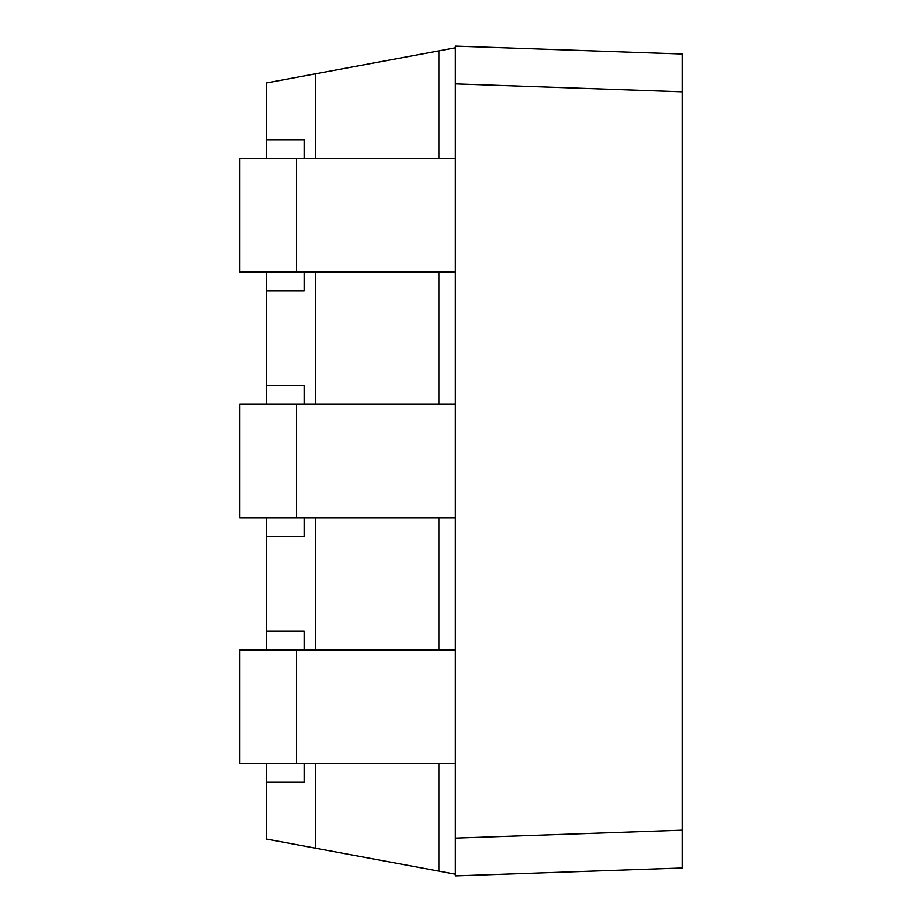<?xml version="1.0" encoding="UTF-8"?>
<svg xmlns="http://www.w3.org/2000/svg" width="922" height="922" viewBox="0 0 922 922"><rect width="100%" height="100%" fill="white"/><g stroke="black" fill="none" stroke-linecap="round" stroke-linejoin="round"><path stroke-width="1.38" d="M266.32 650.01L266.32 631.109L304.122 631.109L304.122 650.01M304.122 763.428L304.122 782.329L266.32 782.329L266.32 763.428M266.32 404.297L266.32 385.396L304.122 385.396L304.122 404.297M304.122 517.703L304.122 536.604L266.32 536.604L266.32 517.703M266.32 158.572L266.32 139.671L304.122 139.671L304.122 158.572M304.122 271.99L304.122 290.891L266.32 290.891L266.32 271.99M455.33 46.1L682.142 54.018L682.142 91.797L455.33 83.879L455.33 46.1L455.33 874.194L438.86 871.129L455.33 874.194L455.33 838.121L682.142 830.203L682.142 867.982L455.33 875.9L455.33 874.194L455.33 875.9L606.538 870.622M438.86 158.572L438.86 50.871L455.33 47.806L266.32 82.968L266.32 139.671M266.32 290.891L266.32 385.396M266.32 536.604L266.32 631.109M266.32 782.329L266.32 839.032L438.86 871.129L438.86 763.428M682.142 830.203L682.142 91.797M455.33 158.572L239.858 158.572L239.858 271.99L455.33 271.99M455.33 650.01L239.858 650.01L239.858 763.428L296.561 763.428L296.561 650.01M455.33 763.428L296.561 763.428M455.33 517.703L239.858 517.703L239.858 404.297L455.33 404.297M315.727 73.772L315.727 158.572M315.727 271.99L315.727 404.297M315.727 517.703L315.727 650.01M315.727 763.428L315.727 848.228M438.86 271.99L438.86 404.297M438.86 517.703L438.86 650.01M296.561 158.572L296.561 271.99M296.561 517.703L296.561 404.297"/></g></svg>
